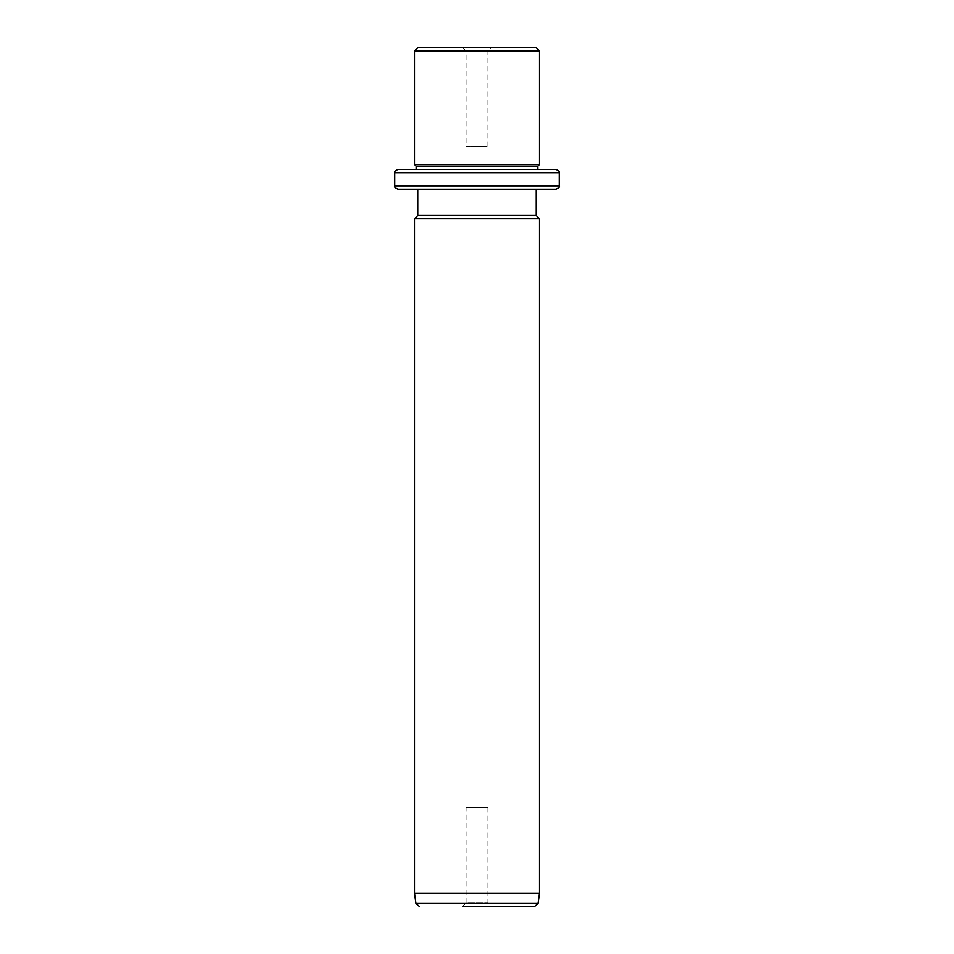 <?xml version="1.0" encoding="UTF-8"?>
<svg xmlns="http://www.w3.org/2000/svg" width="954" height="954" viewBox="0 0 954 954"><rect width="100%" height="100%" fill="white"/><g stroke="black" fill="none" stroke-linecap="round" stroke-linejoin="round"><path stroke-width="0.72" stroke-dasharray="4.77 3.58" d="M486.6 146.391L466.065 146.391L486.6 146.391M487.935 146.391L487.935 50.991L466.065 50.991L487.935 50.991L491.227 47.7L462.773 47.7L491.227 47.7M536.22 47.7L417.78 47.7M414.501 50.991L539.499 50.991M539.499 164.482L414.501 164.482M537.853 166.127L416.147 166.127M423.588 169.418L537.853 169.418L423.588 169.418M537.853 169.418L416.147 169.418M555.955 169.418L546.284 169.418M536.22 189.154L417.78 189.154M555.955 189.154L546.284 189.154M536.22 215.473L417.78 215.473M414.501 218.764L539.499 218.764M539.499 893.147L414.501 893.147M534.789 906.3L527.717 906.3M487.935 807.609L487.935 903.009L491.227 906.3L462.773 906.3L491.227 906.3L462.773 906.3L466.065 903.009L487.935 903.009L466.065 903.009L466.065 807.609L487.935 807.609L466.065 807.609M477 235.209L477 169.418L542.79 169.418M559.247 172.71L394.753 172.71M559.247 185.863L394.753 185.863M538.056 903.474L415.944 903.474M462.773 47.7L466.065 50.991L466.065 146.391"/><path stroke-width="1.43" d="M425.031 47.7L536.22 47.7L539.499 50.991L414.501 50.991L417.78 47.7L425.031 47.7M394.753 172.71L559.247 172.71L559.247 185.863L394.753 185.863L394.753 172.71C393.919 171.911 395.016 170.814 398.045 169.418L416.147 169.418L416.147 166.127L414.501 164.482L539.499 164.482L539.499 50.991M416.147 166.127L537.853 166.127L539.499 164.482M546.284 169.418L537.853 169.418L537.853 166.127M398.045 169.418L555.955 169.418C558.984 170.814 560.081 171.911 559.247 172.71M546.284 189.154L536.22 189.154L536.22 215.473L539.499 218.764L414.501 218.764L417.78 215.473L536.22 215.473M417.78 215.473L417.78 189.154L398.045 189.154L555.955 189.154C558.984 187.759 560.081 186.662 559.247 185.863M539.499 893.147L538.056 903.474L415.944 903.474L414.501 893.147L539.499 893.147L539.499 218.764M462.773 906.3L534.789 906.3L538.056 903.474M527.717 906.3L491.227 906.3M414.501 164.482L414.501 50.991M394.753 185.863C393.919 186.662 395.016 187.759 398.045 189.154M414.501 893.147L414.501 218.764M415.944 903.474L419.211 906.3"/></g></svg>
